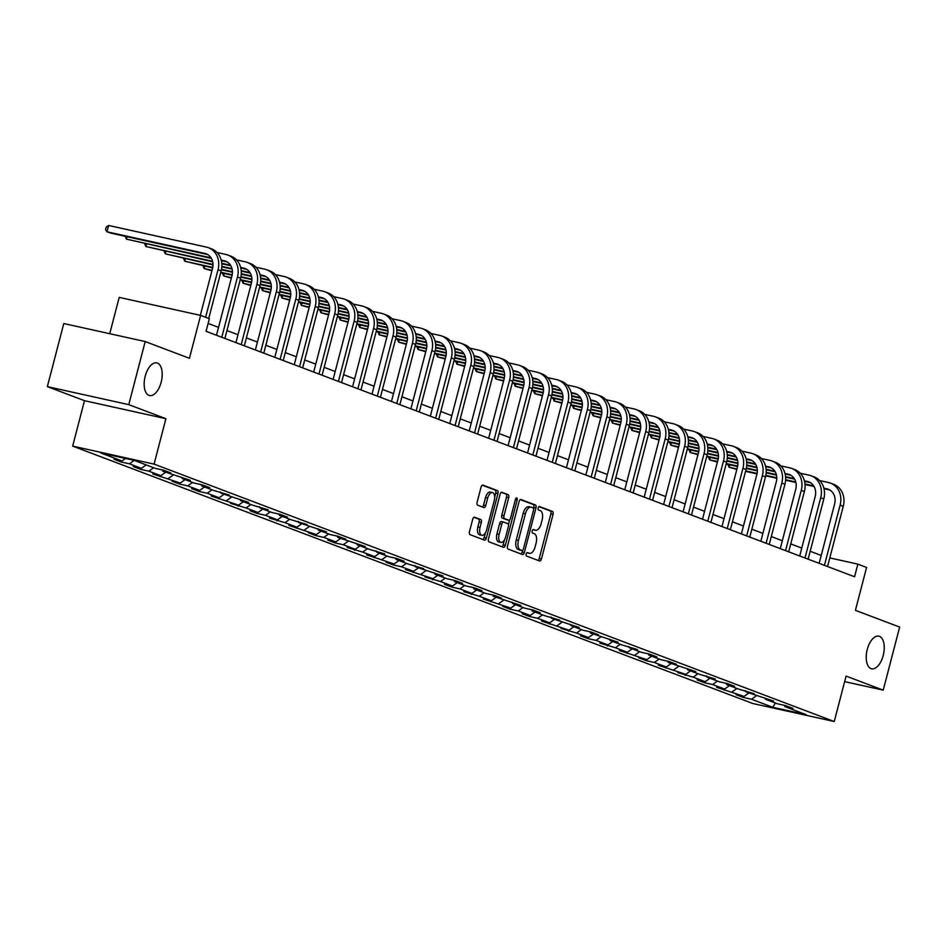 <?xml version="1.0" encoding="UTF-8"?>
<svg xmlns="http://www.w3.org/2000/svg" width="947" height="947" viewBox="0 0 947 947"><rect width="100%" height="100%" fill="white"/><g stroke="black" fill="none" stroke-linecap="round" stroke-linejoin="round"><path stroke-width="1.42" d="M526.177 554.007A1.799 0.911 102.5 0 0 526.579 556.067L539.577 560.979A2.569 1.302 102.5 0 0 539.672 561.003A2.569 1.302 102.5 0 0 541.447 558.967L553.06 514.387A2.569 1.302 102.5 0 0 552.48 511.439L539.482 506.527A1.799 0.911 102.5 0 0 539.423 506.503A1.799 0.911 102.5 0 0 538.18 507.935A1.799 0.911 102.5 0 0 538.583 509.995L540.264 510.622A8.203 4.155 102.5 0 1 542.11 520.033L541.139 523.75A8.203 4.155 102.5 0 1 535.457 530.284A8.203 4.155 102.5 0 1 535.162 530.19L533.481 529.562A1.799 0.911 102.5 0 0 533.421 529.539A1.799 0.911 102.5 0 0 532.178 530.971A1.799 0.911 102.5 0 0 532.581 533.031L534.262 533.658A8.203 4.155 102.5 0 1 536.109 543.069L535.138 546.786A8.203 4.155 102.5 0 1 529.456 553.32A8.203 4.155 102.5 0 1 529.16 553.226L527.479 552.598A1.799 0.911 102.5 0 0 527.42 552.575A1.799 0.911 102.5 0 0 526.177 554.007M161.156 382.245A16.726 8.464 102.5 0 0 156.8 362.89A16.726 8.464 102.5 0 0 145.211 376.208A16.726 8.464 102.5 0 0 149.567 395.55A16.726 8.464 102.5 0 0 161.156 382.245M883.208 655.502A16.726 8.464 102.5 0 0 878.84 636.147A16.726 8.464 102.5 0 0 867.263 649.464A16.726 8.464 102.5 0 0 871.619 668.807A16.726 8.464 102.5 0 0 883.208 655.502M474.589 517.204A2.569 1.302 102.5 0 0 474.494 517.169A2.569 1.302 102.5 0 0 472.719 519.216L469.463 531.717A2.569 1.302 102.5 0 0 470.032 534.664L484.473 540.121A2.569 1.302 102.5 0 0 484.556 540.157A2.569 1.302 102.5 0 0 486.344 538.109L497.956 493.529A2.569 1.302 102.5 0 0 497.376 490.582L482.934 485.124A2.569 1.302 102.5 0 0 482.852 485.101A2.569 1.302 102.5 0 0 481.076 487.137L477.134 502.241A2.569 1.302 102.5 0 0 477.714 505.189L483.893 507.521A2.569 1.302 102.5 0 0 483.976 507.556A2.569 1.302 102.5 0 0 485.764 505.509L487.705 498.015A6.866 3.468 102.5 0 1 492.464 492.558A6.866 3.468 102.5 0 1 494.251 500.49L486.604 529.847A6.866 3.468 102.5 0 1 481.857 535.304A6.866 3.468 102.5 0 1 480.07 527.372L481.336 522.484A2.569 1.302 102.5 0 0 480.756 519.536L474.4 517.157M844.641 681.627L883.22 690.15L899.65 627.068L855.413 610.33L866.588 567.431L857.864 564.128L854.573 576.747L206.055 331.308L209.334 318.689L200.61 315.398L119.192 297.382L109.734 333.711M128.768 404.641L47.35 386.625L84.484 400.688L165.903 418.692L128.768 404.641L145.199 341.547L189.436 358.297L200.61 315.398M165.903 418.692L154.077 464.113L834.248 721.519L752.829 703.514L72.659 446.108L154.077 464.113M883.22 690.15L846.085 676.099L834.248 721.519M507.497 546.123A2.569 1.302 102.5 0 0 508.077 549.059L522.507 554.528A2.569 1.302 102.5 0 0 522.602 554.551A2.569 1.302 102.5 0 0 524.378 552.503L535.99 507.923A2.569 1.302 102.5 0 0 535.41 504.988L520.98 499.519A2.569 1.302 102.5 0 0 520.886 499.495A2.569 1.302 102.5 0 0 519.11 501.531L507.497 546.123M503.496 547.319L489.054 541.862A2.569 1.302 102.5 0 1 488.474 538.926L500.087 494.334A2.569 1.302 102.5 0 1 501.874 492.298A2.569 1.302 102.5 0 1 501.957 492.322L508.137 494.665A2.569 1.302 102.5 0 1 508.717 497.601L504.005 515.677A2.569 1.302 102.5 0 0 504.585 518.625L508.681 520.175A2.569 1.302 102.5 0 0 508.776 520.199A2.569 1.302 102.5 0 0 510.551 518.163L515.452 499.329A1.799 0.911 102.5 0 1 516.695 497.909A1.799 0.911 102.5 0 1 517.169 499.98L505.355 545.306A2.569 1.302 102.5 0 1 503.579 547.354A2.569 1.302 102.5 0 1 503.496 547.319M47.35 386.625L63.78 323.543L145.199 341.547M121.382 462.041L129.419 463.817L141.375 468.339L133.349 466.563L140.819 469.392L148.857 471.168L160.824 475.702L152.787 473.926L180.261 483.053L172.224 481.277L179.705 484.106L187.743 485.882L199.699 490.416L191.673 488.64L199.142 491.469L207.18 493.245L219.148 497.767L211.11 495.991L238.585 505.13L230.547 503.354L246.054 507.959L258.022 512.481L249.996 510.705L257.466 513.534L265.503 515.31L277.459 519.844L269.433 518.068L284.94 522.673L296.908 527.195L288.871 525.419L316.345 534.558L308.32 532.782L315.789 535.611L323.827 537.387L335.783 541.909L327.757 540.133L335.226 542.962L343.264 544.738L355.232 549.272L347.194 547.496L362.701 552.101L374.669 556.623L366.631 554.847L394.106 563.986L386.08 562.21L393.55 565.039L401.587 566.815L413.555 571.337L405.517 569.561L432.992 578.7L424.954 576.924L440.462 581.529L452.429 586.051L444.403 584.275L451.873 587.104L459.911 588.892L471.866 593.414L463.841 591.638L479.348 596.243L491.315 600.777L483.278 598.989L510.753 608.128L502.727 606.352L510.196 609.181L518.234 610.957L530.19 615.491L522.164 613.703L529.645 616.544L537.671 618.32L549.639 622.842L541.601 621.066L569.076 630.205L561.038 628.429L576.557 633.034L588.513 637.556L580.487 635.78L587.957 638.609L595.994 640.385L607.962 644.919L599.925 643.143L615.432 647.748L627.399 652.27L619.362 650.494L646.837 659.633L638.811 657.857L646.28 660.686L654.318 662.462L666.274 666.984L658.248 665.208L685.723 674.347L677.685 672.571L693.192 677.176L705.16 681.698L697.134 679.922L704.604 682.751L712.641 684.527L724.597 689.061L716.571 687.285L744.046 696.412L736.008 694.636L743.49 697.466L751.516 699.241L772.705 707.267L806.157 714.665L784.968 706.64L792.994 708.415L785.525 705.586L777.487 703.81L765.531 699.288L773.557 701.064L746.082 691.926L754.12 693.701L738.613 689.096L726.645 684.574L734.671 686.35L727.201 683.521L719.164 681.745L707.208 677.212L715.234 678.987L699.726 674.382L687.759 669.86L695.796 671.636L668.322 662.498L676.347 664.273L668.878 661.444L660.84 659.668L648.884 655.146L656.91 656.922L649.441 654.093L641.403 652.317L629.435 647.784L637.473 649.559L621.966 644.954L609.998 640.432L618.036 642.208L590.561 633.069L598.587 634.845L591.117 632.016L583.08 630.24L571.112 625.718L579.15 627.494L551.675 618.355L559.713 620.131L544.205 615.526L532.238 611.004L540.264 612.78L532.794 609.951L524.756 608.163L512.801 603.641L520.826 605.417L493.351 596.279L501.389 598.066L493.908 595.225L485.882 593.449L473.914 588.927L481.94 590.703L474.471 587.874L466.433 586.098L454.477 581.565L462.503 583.34L455.034 580.511L446.996 578.735L435.028 574.213L443.066 575.989L415.591 566.851L423.629 568.626L408.11 564.021L396.154 559.499L404.18 561.275L396.71 558.446L388.672 556.67L376.705 552.137L384.742 553.912L369.235 549.307L357.268 544.785L365.305 546.561L337.83 537.423L345.856 539.198L338.387 536.369L330.349 534.593L318.393 530.071L326.419 531.847L298.944 522.708L306.982 524.484L291.475 519.879L279.507 515.357L287.533 517.133L280.063 514.304L272.026 512.528L260.07 507.994L268.096 509.77L252.589 505.165L240.621 500.643L248.659 502.419L221.184 493.28L229.221 495.056L213.702 490.451L201.747 485.929L209.772 487.705L202.303 484.876L194.265 483.1L182.298 478.566L190.335 480.342L162.86 471.215L170.898 472.991L163.417 470.162L155.379 468.386L134.202 460.36L100.749 452.962L121.938 460.988L113.912 459.212L121.382 462.041L121.678 460.929M134.237 460.372L129.419 463.817M146.205 464.906L141.375 468.339M162.86 471.215L162.186 469.89M153.674 467.735L148.857 471.168M165.642 472.257L160.824 475.702M182.298 478.566L181.623 477.241M173.112 475.086L168.294 478.531M185.079 479.62L180.261 483.053M201.747 485.929L201.06 484.604M192.561 482.449L187.743 485.882M204.516 486.971L199.699 490.416M221.184 493.28L220.509 491.955M211.998 489.8L207.18 493.245M223.965 494.334L219.148 497.767M240.621 500.643L239.946 499.318M231.435 497.163L226.617 500.596M243.403 501.685L238.585 505.13M260.07 507.994L259.383 506.669M250.884 504.526L246.054 507.959M262.84 509.048L258.022 512.481M279.507 515.357L278.832 514.032M270.321 511.877L265.503 515.31M282.289 516.411L277.459 519.844M298.944 522.708L298.269 521.383M289.758 519.24L284.94 522.673M301.726 523.762L296.908 527.195M318.393 530.071L317.707 528.746M309.207 526.591L304.378 530.024M321.163 531.125L316.345 534.558M337.83 537.423L337.144 536.097M328.645 533.954L323.827 537.387M340.612 538.476L335.783 541.909M357.268 544.785L356.593 543.46M348.082 541.305L343.264 544.738M360.049 545.839L355.232 549.272M376.705 552.137L376.03 550.811M367.531 548.668L362.701 552.101M379.487 553.19L374.669 556.623M396.154 559.499L395.467 558.174M386.968 556.019L382.15 559.452M398.924 560.553L394.106 563.986M415.591 566.851L414.916 565.525M406.405 563.382L401.587 566.815M418.373 567.904L413.555 571.337M435.028 574.213L434.353 572.888M425.842 570.733L421.024 574.166M437.81 575.267L432.992 578.7M454.477 581.565L453.791 580.239M445.291 578.096L440.462 581.529M457.247 582.618L452.429 586.051M473.914 588.927L473.24 587.602M464.728 585.447L459.911 588.892M476.696 589.981L471.866 593.414M493.351 596.279L492.677 594.953M484.166 592.81L479.348 596.243M496.133 597.332L491.315 600.777M512.801 603.641L512.114 602.316M503.615 600.161L498.785 603.606M515.57 604.695L510.753 608.128M532.238 611.004L531.551 609.667M523.052 607.524L518.234 610.957M535.019 612.046L530.19 615.491M551.675 618.355L551 617.03M542.489 614.875L537.671 618.32M554.457 619.409L549.639 622.842M571.112 625.718L570.437 624.393M561.938 622.238L557.108 625.671M573.894 626.76L569.076 630.205M590.561 633.069L589.874 631.744M581.375 629.589L576.557 633.034M593.331 634.123L588.513 637.556M609.998 640.432L609.323 639.107M600.812 636.952L595.994 640.385M612.78 641.474L607.962 644.919M629.435 647.784L628.761 646.458M620.249 644.303L615.432 647.748M632.217 648.837L627.399 652.27M648.884 655.146L648.198 653.821M639.698 651.666L634.881 655.099M651.654 656.188L646.837 659.633M668.322 662.498L667.647 661.172M659.136 659.017L654.318 662.462M671.103 663.551L666.274 666.984M687.759 669.86L687.084 668.535M678.573 666.38L673.755 669.813M690.541 670.902L685.723 674.347M707.208 677.212L706.521 675.886M698.022 673.743L693.192 677.176M709.978 678.265L705.16 681.698M726.645 684.574L725.958 683.249M717.459 681.094L712.641 684.527M729.427 685.628L724.597 689.061M746.082 691.926L745.407 690.6M736.896 688.457L732.078 691.89M748.864 692.979L744.046 696.412M765.531 699.288L764.845 697.963M756.345 695.808L751.516 699.241M775.427 703.029L772.705 707.267M784.968 706.64L784.282 705.314M84.484 400.688L72.659 446.108M821.203 555.451L810.182 551.272M801.766 548.088L790.733 543.909M782.329 540.737L771.296 536.558M762.891 533.374L751.859 529.195M743.442 526.011L732.422 521.844M724.005 518.66L712.973 514.481M704.568 511.297L693.535 507.13M685.119 503.946L674.098 499.767M665.682 496.583L654.649 492.416M646.245 489.232L635.212 485.053M626.796 481.869L615.775 477.702M607.358 474.518L596.326 470.339M587.921 467.155L576.889 462.988M568.484 459.804L557.452 455.625M549.035 452.441L538.003 448.274M529.598 445.09L518.565 440.911M510.161 437.727L499.128 433.56M490.712 430.376L479.691 426.197M471.275 423.013L460.242 418.846M451.837 415.662L440.805 411.483M432.388 408.299L421.368 404.132M412.951 400.948L401.919 396.769M393.514 393.585L382.481 389.406M374.065 386.234L363.044 382.055M354.628 378.871L343.595 374.692M335.191 371.508L324.158 367.341M315.753 364.157L304.721 359.978M296.304 356.794L285.284 352.627M276.867 349.443L265.835 345.264M257.43 342.08L246.398 337.913M237.981 334.729L226.96 330.55M218.544 327.366L208.103 323.424M857.864 564.128L829.809 557.925M125.501 458.443L121.938 460.988M743.774 696.353L743.49 697.466M724.337 689.002L724.053 690.114M704.899 681.639L704.604 682.751M685.45 674.288L685.166 675.4M666.013 666.925L665.729 668.037M646.576 659.574L646.28 660.686M627.127 652.211L626.843 653.323M607.69 644.86L607.406 645.972M588.253 637.497L587.957 638.609M568.816 630.146L568.52 631.258M549.367 622.783L549.082 623.895M529.929 615.432L529.645 616.544M510.492 608.069L510.196 609.181M491.043 600.718L490.759 601.818M471.606 593.355L471.322 594.467M452.169 586.004L451.873 587.104M432.72 578.641L432.436 579.753M413.283 571.278L412.999 572.39M393.845 563.927L393.55 565.039M374.408 556.564L374.112 557.676M354.959 549.213L354.675 550.325M335.522 541.85L335.226 542.962M316.085 534.499L315.789 535.611M296.636 527.136L296.352 528.248M277.199 519.785L276.915 520.897M257.762 512.422L257.466 513.534M238.313 505.071L238.028 506.183M218.875 497.708L218.591 498.82M199.438 490.357L199.142 491.469M180.001 482.994L179.705 484.106M160.552 475.643L160.268 476.755M141.115 468.28L140.819 469.392M526.911 552.717L526.97 552.74A8.203 4.155 102.5 0 0 527.254 552.835A8.203 4.155 102.5 0 0 527.562 552.87M533.563 529.835A8.203 4.155 102.5 0 1 533.256 529.799A8.203 4.155 102.5 0 1 532.96 529.704L532.912 529.693M538.05 560.399A2.569 1.302 102.5 0 0 539.245 558.481L550.858 513.89A2.569 1.302 102.5 0 0 550.278 510.954L538.914 506.657M533.552 508.373L533.788 507.438A2.569 1.302 102.5 0 0 533.22 504.502L520.305 499.614M520.992 553.948A2.569 1.302 102.5 0 0 522.176 552.018L522.59 550.456M522.069 550.55A1.799 0.911 102.5 0 0 522.128 550.562A1.799 0.911 102.5 0 0 523.383 549.13L533.575 509.995A1.799 0.911 102.5 0 0 533.173 507.947L531.397 507.272A8.203 4.155 102.5 0 0 531.101 507.178A8.203 4.155 102.5 0 0 525.419 513.712L518.447 540.465A8.203 4.155 102.5 0 0 520.294 549.876L522.069 550.55L519.867 550.053A1.799 0.911 102.5 0 0 519.939 550.077A1.799 0.911 102.5 0 0 519.998 550.089M530.805 507.142L529.195 506.787A8.203 4.155 102.5 0 0 528.9 506.692A8.203 4.155 102.5 0 0 523.218 513.227L525.419 513.712M519.867 550.053L518.092 549.39A8.203 4.155 102.5 0 1 516.245 539.979L523.218 513.227M501.283 492.416L508.137 494.665M506.669 519.725A2.569 1.302 102.5 0 1 506.574 519.714A2.569 1.302 102.5 0 1 506.479 519.69L502.384 518.139A2.569 1.302 102.5 0 1 501.803 515.192L506.515 497.116A2.569 1.302 102.5 0 0 505.935 494.168M509.664 519.844L508.432 524.579M504.42 539.968L503.165 544.821L505.355 545.306M499.116 534.439A6.866 3.468 102.5 0 0 500.904 542.382A6.866 3.468 102.5 0 0 505.662 536.925L508.361 526.579A2.569 1.302 102.5 0 0 507.781 523.644L503.686 522.093A2.569 1.302 102.5 0 0 503.591 522.057A2.569 1.302 102.5 0 0 501.815 524.105L499.116 534.439L496.915 533.954A6.866 3.468 102.5 0 0 498.714 541.897L500.904 542.382M503.496 522.046L501.484 521.608A2.569 1.302 102.5 0 0 501.389 521.572A2.569 1.302 102.5 0 0 499.614 523.62L501.815 524.105M496.915 533.954L499.614 523.62M501.969 546.75A2.569 1.302 102.5 0 0 503.165 544.821M481.857 535.304L479.656 534.818A6.866 3.468 102.5 0 1 477.868 526.887L479.135 521.986A2.569 1.302 102.5 0 0 478.566 519.051L473.902 517.287M492.464 492.558L490.262 492.073A6.866 3.468 102.5 0 0 485.515 497.53L487.705 498.015M482.366 506.953A2.569 1.302 102.5 0 0 483.562 505.023L485.515 497.53M494.677 497.139L495.755 493.044A2.569 1.302 102.5 0 0 495.174 490.096L482.26 485.207M482.946 539.553A2.569 1.302 102.5 0 0 484.142 537.624L485.373 532.889M819.688 480.579L828.566 482.544A19.591 16.857 110.7 0 1 830.566 483.148L833.68 484.319A19.591 16.857 110.7 0 1 843.256 506.302L827.56 566.519M830.566 483.148A19.591 16.857 110.7 0 1 840.131 505.118L824.446 565.347M819.155 563.335L834.638 503.899A13.069 11.234 -69.3 0 0 828.258 489.256A13.069 11.234 -69.3 0 0 826.92 488.853L823.866 488.178M813.733 485.941L804.997 484M795.776 481.964L785.619 479.715M776.789 477.762L765.827 475.347M757.103 473.417L745.691 470.884M736.955 468.954L729.107 467.214L736.825 469.416M829.75 489.966L823.997 488.699M814.077 486.498L805.033 484.497M795.906 482.485L785.596 480.2M776.789 478.259L765.732 475.808M757.008 473.879L745.573 471.346M729.735 464.788L729.107 467.214L727.852 464.373M800.251 473.228L809.117 475.193A19.591 16.857 110.7 0 1 811.129 475.785L814.242 476.968A19.591 16.857 110.7 0 1 823.807 498.939L808.122 559.168M811.129 475.785A19.591 16.857 110.7 0 1 820.694 497.767L805.009 557.984M799.706 555.984L815.189 496.548A13.069 11.234 -69.3 0 0 808.809 481.893A13.069 11.234 -69.3 0 0 807.471 481.49L804.429 480.816M794.296 478.578L785.548 476.649M776.339 474.613L766.182 472.364M757.351 470.41L746.39 467.984M737.666 466.054L726.242 463.533M717.506 461.591L709.67 459.863L717.388 462.065M810.312 482.615L804.559 481.336M794.628 479.146L785.596 477.146M776.469 475.122L766.147 472.849M757.351 470.896L746.295 468.457M737.571 466.528L726.124 463.994M710.297 457.437L709.67 459.863L708.415 457.022M780.813 465.865L789.68 467.83A19.591 16.857 110.7 0 1 791.692 468.422L794.805 469.605A19.591 16.857 110.7 0 1 804.37 491.588L788.685 551.805M791.692 468.422A19.591 16.857 110.7 0 1 801.257 490.404L785.572 550.633M780.269 548.621L795.752 489.185A13.069 11.234 -69.3 0 0 789.372 474.542A13.069 11.234 -69.3 0 0 788.034 474.139L784.992 473.464M774.847 471.227L766.111 469.286M756.902 467.25L746.745 465.001M737.902 463.047L726.953 460.633M718.228 458.703L706.805 456.17M698.069 454.24L690.221 452.5L697.951 454.702M790.875 475.252L785.11 473.985M775.191 471.784L766.159 469.783M757.02 467.771L746.71 465.486M737.914 463.545L726.858 461.094M718.134 459.165L706.687 456.632M690.86 450.074L690.221 452.5L688.966 449.659M761.364 458.514L770.242 460.467A19.591 16.857 110.7 0 1 772.243 461.071L775.356 462.254A19.591 16.857 110.7 0 1 784.933 484.225L769.236 544.454M772.243 461.071A19.591 16.857 110.7 0 1 781.808 483.053L766.123 543.27M760.832 541.27L776.315 481.834A13.069 11.234 -69.3 0 0 769.935 467.179A13.069 11.234 -69.3 0 0 768.597 466.776L765.543 466.102M755.41 463.864L746.674 461.935M737.453 459.899L727.296 457.65M718.465 455.696L707.504 453.27M698.779 451.34L687.368 448.819M678.632 446.877L670.784 445.149L678.514 447.351M771.426 467.901L765.673 466.622M755.753 464.432L746.71 462.432M737.583 460.408L727.272 458.135M718.465 456.182L707.409 453.743M698.685 451.814L687.25 449.28M671.423 442.723L670.784 445.149L669.529 442.296M741.927 451.151L750.793 453.116A19.591 16.857 110.7 0 1 752.806 453.708L755.919 454.891A19.591 16.857 110.7 0 1 765.484 476.874L749.799 537.091M752.806 453.708A19.591 16.857 110.7 0 1 762.371 475.69L746.686 535.907M741.394 533.907L756.866 474.471A13.069 11.234 -69.3 0 0 750.498 459.828A13.069 11.234 -69.3 0 0 749.16 459.425L746.106 458.75M735.973 456.513L727.225 454.572M718.015 452.536L707.859 450.287M699.028 448.333L688.067 445.907M679.342 443.977L667.931 441.456M659.183 439.526L651.347 437.786L659.065 439.988M751.989 460.538L746.236 459.271M736.316 457.07L727.272 455.069M718.146 453.057L707.835 450.772M699.028 448.831L687.972 446.38M679.248 444.451L667.801 441.918M651.974 435.36L651.347 437.786L650.092 434.945M722.49 443.8L731.356 445.753A19.591 16.857 110.7 0 1 733.369 446.357L736.482 447.54A19.591 16.857 110.7 0 1 746.047 469.511L730.362 529.74M733.369 446.357A19.591 16.857 110.7 0 1 742.933 468.339L727.249 528.556M721.945 526.556L737.429 467.12A13.069 11.234 -69.3 0 0 731.048 452.465A13.069 11.234 -69.3 0 0 729.711 452.062L726.669 451.388M716.524 449.15L707.788 447.221M698.578 445.185L688.422 442.936M679.579 440.982L668.629 438.556M659.905 436.626L648.482 434.105M639.746 432.163L631.909 430.435L639.627 432.637M732.552 453.187L726.799 451.908M716.867 449.718L707.835 447.718M698.697 445.694L688.386 443.421M679.591 441.468L668.535 439.029M659.81 437.1L648.364 434.566M632.537 428.008L631.909 430.435L630.643 427.582M703.041 436.437L711.919 438.402A19.591 16.857 110.7 0 1 713.92 438.994L717.033 440.177A19.591 16.857 110.7 0 1 726.609 462.16L710.925 522.377M713.92 438.994A19.591 16.857 110.7 0 1 723.496 460.976L707.8 521.193M702.508 519.193L717.992 459.757A13.069 11.234 -69.3 0 0 711.611 445.114A13.069 11.234 -69.3 0 0 710.274 444.711L707.22 444.036M697.087 441.787L688.351 439.858M679.129 437.822L668.973 435.573M660.142 433.619L649.18 431.193M640.468 429.263L629.045 426.742M620.309 424.812L612.46 423.072L620.19 425.274M713.103 445.824L707.35 444.557M697.43 442.356L688.386 440.355M679.259 438.343L668.949 436.058M660.142 434.117L649.097 431.666M640.373 429.737L628.926 427.204M613.1 420.646L612.46 423.072L611.206 420.231M683.604 429.086L692.482 431.039A19.591 16.857 110.7 0 1 694.482 431.643L697.596 432.815A19.591 16.857 110.7 0 1 707.16 454.797L691.476 515.026M694.482 431.643A19.591 16.857 110.7 0 1 704.047 453.625L688.362 513.842M683.071 511.842L698.543 452.406A13.069 11.234 -69.3 0 0 692.174 437.751A13.069 11.234 -69.3 0 0 690.837 437.348L687.782 436.674M677.65 434.436L668.913 432.507M659.692 430.459L649.535 428.222M640.705 426.268L629.743 423.842M621.019 421.912L609.608 419.391M600.872 417.449L593.023 415.721L600.741 417.911M693.666 438.473L687.913 437.194M677.993 435.004L668.949 433.004M659.822 430.98L649.512 428.707M640.705 426.754L629.648 424.315M620.924 422.386L609.477 419.852M593.651 413.294L593.023 415.721L591.768 412.868M664.167 421.723L673.033 423.688A19.591 16.857 110.7 0 1 675.045 424.28L678.159 425.463A19.591 16.857 110.7 0 1 687.723 447.446L672.039 507.663M675.045 424.28A19.591 16.857 110.7 0 1 684.61 446.262L668.925 506.479M663.622 504.479L679.106 445.043A13.069 11.234 -69.3 0 0 672.725 430.388A13.069 11.234 -69.3 0 0 671.387 429.997L668.345 429.322M658.201 427.073L649.464 425.144M640.255 423.108L630.098 420.859M621.256 418.905L610.306 416.479M601.582 414.549L590.159 412.028M581.422 410.098L573.586 408.358L581.304 410.56M674.228 431.11L668.475 429.843M658.544 427.642L649.512 425.641M640.385 423.629L630.063 421.344M621.268 419.403L610.211 416.952M601.487 415.023L590.04 412.49M574.213 405.932L573.586 408.358L572.319 405.517M644.718 414.372L653.596 416.325A19.591 16.857 110.7 0 1 655.596 416.929L658.721 418.101A19.591 16.857 110.7 0 1 668.286 440.083L652.601 500.3M655.596 416.929A19.591 16.857 110.7 0 1 665.173 438.899L649.476 499.128M644.185 497.128L659.668 437.692A13.069 11.234 -69.3 0 0 653.288 423.037A13.069 11.234 -69.3 0 0 651.95 422.634L648.896 421.96M638.763 419.722L630.027 417.793M620.806 415.745L610.661 413.508M601.818 411.554L590.857 409.128M582.145 407.198L570.721 404.677M561.985 402.735L554.137 401.007L561.867 403.197M654.779 423.759L649.026 422.48M639.107 420.29L630.063 418.29M620.936 416.266L610.626 413.993M601.818 412.04L590.774 409.589M582.05 407.66L570.603 405.138M554.776 398.58L554.137 401.007L552.882 398.154M625.28 407.009L634.159 408.974A19.591 16.857 110.7 0 1 636.159 409.566L639.272 410.749A19.591 16.857 110.7 0 1 648.837 432.732L633.152 492.949M636.159 409.566A19.591 16.857 110.7 0 1 645.724 431.548L630.039 491.765M624.748 489.765L640.231 430.329A13.069 11.234 -69.3 0 0 633.851 415.674A13.069 11.234 -69.3 0 0 632.513 415.283L629.459 414.608M619.326 412.359L610.59 410.43M601.369 408.394L591.212 406.145M582.381 404.191L571.42 401.765M562.696 399.835L551.284 397.314M542.548 395.384L534.7 393.644L542.418 395.846M635.342 416.396L629.589 415.129M619.669 412.928L610.626 410.927M601.499 408.915L591.188 406.63M582.381 404.689L571.325 402.238M562.601 400.309L551.166 397.776M535.327 391.218L534.7 393.644L533.445 390.803M605.843 399.658L614.71 401.611A19.591 16.857 110.7 0 1 616.722 402.215L619.835 403.386A19.591 16.857 110.7 0 1 629.4 425.369L613.715 485.586M616.722 402.215A19.591 16.857 110.7 0 1 626.287 424.185L610.602 484.414M605.299 482.414L620.782 422.978A13.069 11.234 -69.3 0 0 614.402 408.323A13.069 11.234 -69.3 0 0 613.064 407.92L610.022 407.246M599.889 405.008L591.141 403.079M581.932 401.031L571.775 398.794M562.944 396.84L551.983 394.414M543.258 392.484L531.835 389.951M523.099 388.021L515.263 386.293L522.981 388.483M615.905 409.045L610.152 407.766M600.22 405.576L591.188 403.576M582.062 401.552L571.739 399.267M562.944 397.326L551.888 394.875M543.164 392.946L531.717 390.424M515.89 383.866L515.263 386.293L514.008 383.44M586.406 392.295L595.272 394.26A19.591 16.857 110.7 0 1 597.273 394.852L600.398 396.035A19.591 16.857 110.7 0 1 609.963 418.018L594.278 478.235M597.273 394.852A19.591 16.857 110.7 0 1 606.849 416.834L591.165 477.051M585.862 475.051L601.345 415.615A13.069 11.234 -69.3 0 0 594.965 400.96A13.069 11.234 -69.3 0 0 593.627 400.569L590.573 399.894M580.44 397.645L571.704 395.716M562.494 393.68L552.338 391.431M543.495 389.477L532.545 387.051M523.821 385.121L512.398 382.6M503.662 380.67L495.814 378.93L503.544 381.132M596.468 401.682L590.703 400.415M580.783 398.214L571.751 396.213M562.613 394.201L552.302 391.916M543.507 389.963L532.451 387.524M523.727 385.595L512.28 383.062M496.453 376.504L495.814 378.93L494.559 376.089M566.957 384.932L575.835 386.897A19.591 16.857 110.7 0 1 577.836 387.501L580.949 388.672A19.591 16.857 110.7 0 1 590.526 410.655L574.829 470.872M577.836 387.501A19.591 16.857 110.7 0 1 587.4 409.471L571.716 469.7M566.424 467.688L581.908 408.264A13.069 11.234 -69.3 0 0 575.527 393.609A13.069 11.234 -69.3 0 0 574.19 393.206L571.136 392.532M561.003 390.294L552.267 388.365M543.045 386.317L532.889 384.08M524.058 382.126L513.096 379.7M504.372 377.77L492.961 375.237M484.225 373.307L476.377 371.579L484.106 373.769M577.019 394.331L571.266 393.052M561.346 390.862L552.302 388.862M543.176 386.838L532.865 384.553M524.058 382.612L513.002 380.161M504.278 378.232L492.842 375.71M477.016 369.152L476.377 371.579L475.122 368.726M547.52 377.581L556.386 379.546A19.591 16.857 110.7 0 1 558.399 380.138L561.512 381.321A19.591 16.857 110.7 0 1 571.077 403.292L555.392 463.521M558.399 380.138A19.591 16.857 110.7 0 1 567.963 402.12L552.279 462.337M546.987 460.337L562.459 400.901A13.069 11.234 -69.3 0 0 556.09 386.246A13.069 11.234 -69.3 0 0 554.753 385.855L551.699 385.18M541.566 382.931L532.818 381.002M523.608 378.966L513.452 376.717M504.621 374.763L493.659 372.337M484.935 370.407L473.524 367.886M464.776 365.956L456.939 364.216L464.657 366.418M557.582 386.968L551.829 385.689M541.909 383.499L532.865 381.499M523.738 379.487L513.428 377.202M504.621 375.249L493.565 372.81M484.84 370.881L473.393 368.347M457.567 361.79L456.939 364.216L455.685 361.375M528.083 370.218L536.949 372.183A19.591 16.857 110.7 0 1 538.961 372.787L542.075 373.958A19.591 16.857 110.7 0 1 551.639 395.941L535.955 456.158M538.961 372.787A19.591 16.857 110.7 0 1 548.526 394.757L532.841 454.986M527.538 452.974L543.022 393.55A13.069 11.234 -69.3 0 0 536.641 378.895A13.069 11.234 -69.3 0 0 535.304 378.492L532.261 377.817M522.117 375.58L513.381 373.639M504.171 371.603L494.014 369.366M485.172 367.4L474.222 364.986M465.498 363.056L454.075 360.523M445.339 358.593L437.502 356.865L445.22 359.055M538.145 379.605L532.392 378.338M522.46 376.148L513.428 374.148M504.289 372.124L493.979 369.839M485.184 367.898L474.127 365.447M465.403 363.518L453.956 360.996M438.13 354.438L437.502 356.865L436.236 354.012M508.634 362.867L517.512 364.832A19.591 16.857 110.7 0 1 519.512 365.424L522.626 366.607A19.591 16.857 110.7 0 1 532.202 388.578L516.517 448.807M519.512 365.424A19.591 16.857 110.7 0 1 529.077 387.406L513.392 447.623M508.101 445.623L523.584 386.187A13.069 11.234 -69.3 0 0 517.204 371.532A13.069 11.234 -69.3 0 0 515.866 371.141L512.812 370.466M502.679 368.217L493.943 366.288M484.722 364.252L474.565 362.003M465.735 360.049L454.773 357.623M446.049 355.693L434.637 353.172M425.901 351.242L418.053 349.502L425.783 351.704M518.696 372.254L512.943 370.975M503.023 368.785L493.979 366.785M484.852 364.773L474.542 362.488M465.735 360.535L454.678 358.096M445.966 356.167L434.519 353.633M418.692 347.076L418.053 349.502L416.798 346.661M489.197 355.504L498.063 357.469A19.591 16.857 110.7 0 1 500.075 358.073L503.188 359.244A19.591 16.857 110.7 0 1 512.753 381.227L497.068 441.444M500.075 358.073A19.591 16.857 110.7 0 1 509.64 380.043L493.955 440.272M488.664 438.26L504.135 378.836A13.069 11.234 -69.3 0 0 497.767 364.181A13.069 11.234 -69.3 0 0 496.429 363.778L493.375 363.103M483.242 360.866L474.506 358.925M465.285 356.889L455.128 354.64M446.297 352.686L435.336 350.272M426.612 348.342L415.2 345.809M406.464 343.879L398.616 342.151L406.334 344.341M499.258 364.891L493.505 363.624M483.586 361.423L474.542 359.434M465.415 357.41L455.105 355.125M446.297 353.184L435.241 350.733M426.517 348.804L415.07 346.271M399.243 339.713L398.616 342.151L397.361 339.298M469.759 348.153L478.626 350.118A19.591 16.857 110.7 0 1 480.638 350.71L483.751 351.893A19.591 16.857 110.7 0 1 493.316 373.864L477.631 434.093M480.638 350.71A19.591 16.857 110.7 0 1 490.203 372.692L474.518 432.909M469.215 430.909L484.698 371.473A13.069 11.234 -69.3 0 0 478.318 356.818A13.069 11.234 -69.3 0 0 476.98 356.427L473.938 355.752M463.793 353.503L455.057 351.574M445.848 349.538L435.691 347.289M426.848 345.335L415.899 342.909M407.174 340.979L395.751 338.458M387.015 336.528L379.179 334.788L386.897 336.99M479.821 357.54L474.068 356.261M464.137 354.071L455.105 352.071M445.978 350.059L435.656 347.774M426.86 345.821L415.804 343.382M407.08 341.453L395.633 338.919M379.806 332.361L379.179 334.788L377.912 331.947M450.31 340.79L459.188 342.755A19.591 16.857 110.7 0 1 461.189 343.359L464.314 344.53A19.591 16.857 110.7 0 1 473.879 366.513L458.194 426.73M461.189 343.359A19.591 16.857 110.7 0 1 470.766 365.329L455.069 425.558M449.778 423.546L465.261 364.11A13.069 11.234 -69.3 0 0 458.881 349.467A13.069 11.234 -69.3 0 0 457.543 349.064L454.489 348.389M444.356 346.152L435.62 344.211M426.399 342.175L416.254 339.926M407.411 337.972L396.45 335.558M387.737 333.628L376.314 331.095M367.578 329.165L359.73 327.437L367.46 329.627M460.372 350.177L454.619 348.91M444.699 346.709L435.656 344.72M426.529 342.696L416.218 340.411M407.411 338.47L396.367 336.019M387.643 334.09L376.196 331.557M360.369 324.999L359.73 327.437L358.475 324.584M430.873 333.439L439.751 335.404A19.591 16.857 110.7 0 1 441.752 335.996L444.865 337.179A19.591 16.857 110.7 0 1 454.43 359.15L438.745 419.379M441.752 335.996A19.591 16.857 110.7 0 1 451.317 357.978L435.632 418.195M430.34 416.195L445.824 356.759A13.069 11.234 -69.3 0 0 439.444 342.104A13.069 11.234 -69.3 0 0 438.106 341.713L435.052 341.038M424.919 338.789L416.183 336.86M406.961 334.824L396.805 332.575M387.974 330.621L377.013 328.195M368.288 326.265L356.877 323.744M348.141 321.814L340.293 320.074L348.011 322.276M440.935 342.826L435.182 341.547M425.262 339.357L416.218 337.357M407.092 335.333L396.781 333.06M387.974 331.107L376.918 328.668M368.194 326.739L356.759 324.205M340.92 317.647L340.293 320.074L339.038 317.233M411.436 326.076L420.302 328.041A19.591 16.857 110.7 0 1 422.315 328.645L425.428 329.816A19.591 16.857 110.7 0 1 434.993 351.799L419.308 412.016M422.315 328.645A19.591 16.857 110.7 0 1 431.879 350.615L416.195 410.844M410.891 408.832L426.375 349.396A13.069 11.234 -69.3 0 0 419.995 334.753A13.069 11.234 -69.3 0 0 418.657 334.35L415.615 333.675M405.482 331.438L396.734 329.497M387.524 327.461L377.368 325.212M368.537 323.258L357.575 320.844M348.851 318.914L337.428 316.381M328.692 314.451L320.855 312.711L328.573 314.913M421.498 335.463L415.745 334.196M405.813 331.995L396.781 330.006M387.654 327.982L377.332 325.697M368.537 323.756L357.481 321.305M348.756 319.376L337.31 316.843M321.483 310.285L320.855 312.711L319.601 309.87M391.999 318.725L400.865 320.69A19.591 16.857 110.7 0 1 402.866 321.282L405.991 322.465A19.591 16.857 110.7 0 1 415.555 344.436L399.871 404.665M402.866 321.282A19.591 16.857 110.7 0 1 412.442 343.264L396.757 403.481M391.454 401.481L406.938 342.045A13.069 11.234 -69.3 0 0 400.557 327.39A13.069 11.234 -69.3 0 0 399.22 326.987L396.166 326.313M386.033 324.075L377.297 322.146M368.087 320.11L357.93 317.861M349.088 315.907L338.138 313.481M329.414 311.551L317.991 309.03M309.255 307.088L301.406 305.36L309.136 307.562M402.061 328.112L396.296 326.833M386.376 324.643L377.344 322.643M368.205 320.619L357.895 318.346M349.1 316.393L338.043 313.954M329.319 312.025L317.872 309.491M302.046 302.933L301.406 305.36L300.152 302.519M372.55 311.362L381.428 313.327A19.591 16.857 110.7 0 1 383.428 313.93L386.542 315.102A19.591 16.857 110.7 0 1 396.118 337.085L380.422 397.302M383.428 313.93A19.591 16.857 110.7 0 1 392.993 335.901L377.308 396.13M372.017 394.118L387.501 334.682A13.069 11.234 -69.3 0 0 381.12 320.039A13.069 11.234 -69.3 0 0 379.783 319.636L376.728 318.961M366.596 316.724L357.859 314.783M348.638 312.747L338.481 310.498M329.651 308.544L318.689 306.13M309.965 304.2L298.554 301.667M289.818 299.737L281.969 297.997L289.699 300.199M382.612 320.749L376.859 319.482M366.939 317.281L357.895 315.28M348.768 313.268L338.458 310.983M329.651 309.042L318.594 306.591M309.87 304.662L298.435 302.129M282.608 295.571L281.969 297.997L280.714 295.156M353.113 304.011L361.979 305.976A19.591 16.857 110.7 0 1 363.991 306.568L367.105 307.751A19.591 16.857 110.7 0 1 376.669 329.722L360.985 389.951M363.991 306.568A19.591 16.857 110.7 0 1 373.556 328.55L357.871 388.767M352.58 386.767L368.052 327.331A13.069 11.234 -69.3 0 0 361.683 312.676A13.069 11.234 -69.3 0 0 360.345 312.273L357.291 311.599M347.158 309.361L338.41 307.432M329.201 305.396L319.044 303.147M310.214 301.193L299.252 298.767M290.528 296.837L279.116 294.316M270.369 292.374L262.532 290.646L270.25 292.848M363.175 313.398L357.421 312.119M347.502 309.929L338.458 307.929M329.331 305.905L319.021 303.632M310.214 301.679L299.157 299.24M290.433 297.311L278.986 294.777M263.159 288.219L262.532 290.646L261.277 287.805M333.675 296.648L342.542 298.613A19.591 16.857 110.7 0 1 344.554 299.205L347.667 300.388A19.591 16.857 110.7 0 1 357.232 322.371L341.547 382.588M344.554 299.205A19.591 16.857 110.7 0 1 354.119 321.187L338.434 381.416M333.131 379.404L348.614 319.968A13.069 11.234 -69.3 0 0 342.234 305.325A13.069 11.234 -69.3 0 0 340.896 304.922L337.854 304.247M327.709 302.01L318.973 300.069M309.764 298.033L299.607 295.784M290.765 293.83L279.815 291.416M271.091 289.486L259.667 286.953M250.931 285.023L243.095 283.283L250.813 285.485M343.737 306.035L337.972 304.768M328.053 302.567L319.021 300.566M309.882 298.554L299.572 296.269M290.776 294.328L279.72 291.877M270.996 289.948L259.549 287.415M243.722 280.857L243.095 283.283L241.828 280.442M314.226 289.297L323.105 291.25A19.591 16.857 110.7 0 1 325.105 291.854L328.218 293.037A19.591 16.857 110.7 0 1 337.795 315.008L322.098 375.237M325.105 291.854A19.591 16.857 110.7 0 1 334.67 313.836L318.985 374.053M313.694 372.053L329.177 312.617A13.069 11.234 -69.3 0 0 322.797 297.962A13.069 11.234 -69.3 0 0 321.459 297.559L318.405 296.885M308.272 294.647L299.536 292.718M290.315 290.682L280.158 288.433M271.327 286.479L260.366 284.053M251.642 282.123L240.23 279.602M231.494 277.66L223.646 275.932L231.376 278.134M324.288 298.684L318.535 297.405M308.615 295.215L299.572 293.215M290.445 291.191L280.134 288.918M271.327 286.965L260.271 284.526M251.559 282.597L240.112 280.063M224.285 273.505L223.646 275.932L222.391 273.079M294.789 281.934L303.656 283.899A19.591 16.857 110.7 0 1 305.668 284.491L308.781 285.674A19.591 16.857 110.7 0 1 318.346 307.657L302.661 367.874M305.668 284.491A19.591 16.857 110.7 0 1 315.233 306.473L299.548 366.69M294.257 364.69L309.728 305.254A13.069 11.234 -69.3 0 0 303.36 290.611A13.069 11.234 -69.3 0 0 302.022 290.208L298.968 289.533M288.835 287.296L280.099 285.355M270.878 283.319L260.721 281.07M251.89 279.116L240.929 276.69M232.204 274.76L220.793 272.239M212.057 270.309L204.209 268.569L211.927 270.771M304.851 291.321L299.098 290.054M289.178 287.852L280.134 285.852M271.008 283.84L260.697 281.555M251.89 279.614L240.834 277.163M232.11 275.234L220.663 272.7M204.836 266.143L204.209 268.569L202.954 265.728M275.352 274.583L284.218 276.536A19.591 16.857 110.7 0 1 286.231 277.14L289.344 278.323A19.591 16.857 110.7 0 1 298.909 300.294L283.224 360.523M286.231 277.14A19.591 16.857 110.7 0 1 295.795 299.122L280.111 359.339M274.808 357.339L290.291 297.903A13.069 11.234 -69.3 0 0 283.911 283.248A13.069 11.234 -69.3 0 0 282.573 282.845L279.531 282.17M269.386 279.933L260.65 278.004M251.44 275.968L241.284 273.719M232.441 271.765L221.491 269.339M212.767 267.409L184.772 261.218L212.673 267.883M285.414 283.97L279.661 282.691M269.729 280.501L260.697 278.501M251.571 276.477L241.248 274.204M232.453 272.251L221.397 269.812M185.399 258.791L184.772 261.218L183.505 258.365M255.903 267.22L264.781 269.185A19.591 16.857 110.7 0 1 266.782 269.777L269.907 270.96A19.591 16.857 110.7 0 1 279.472 292.943L263.787 353.16M266.782 269.777A19.591 16.857 110.7 0 1 276.358 291.759L260.662 351.976M255.37 349.976L270.854 290.54A13.069 11.234 -69.3 0 0 264.473 275.897A13.069 11.234 -69.3 0 0 263.136 275.494L260.082 274.819M249.949 272.57L241.213 270.641M231.991 268.605L221.835 266.356M213.004 264.402L165.323 253.855L213.004 264.9M265.965 276.607L260.212 275.34M250.292 273.138L241.248 271.138M232.122 269.126L221.811 266.841M165.962 251.429L165.323 253.855L164.068 251.014M236.466 259.869L245.344 261.822A19.591 16.857 110.7 0 1 247.345 262.426L250.458 263.597A19.591 16.857 110.7 0 1 260.023 285.58L244.338 345.809M247.345 262.426A19.591 16.857 110.7 0 1 256.909 284.408L241.225 344.625M235.933 342.625L251.417 283.189A13.069 11.234 -69.3 0 0 245.036 268.534A13.069 11.234 -69.3 0 0 243.699 268.131L240.645 267.456M230.512 265.219L221.776 263.29M212.554 261.242L145.885 246.504L212.684 261.763M246.528 269.256L240.775 267.977M230.855 265.787L221.811 263.787M146.513 244.077L145.885 246.504L144.631 243.651M217.029 252.506L225.895 254.471A19.591 16.857 110.7 0 1 227.907 255.063L231.021 256.246A19.591 16.857 110.7 0 1 240.585 278.229L224.901 338.446M227.907 255.063A19.591 16.857 110.7 0 1 237.472 277.045L221.787 337.262M216.484 335.262L231.968 275.826A13.069 11.234 -69.3 0 0 225.587 261.171A13.069 11.234 -69.3 0 0 224.25 260.78L221.207 260.105M211.074 257.856L126.448 239.141L211.406 258.424M227.091 261.893L221.338 260.626M127.076 236.714L126.448 239.141L125.182 236.3M200.326 315.327L212.53 268.475A13.069 11.234 -69.3 0 0 206.15 253.82A13.069 11.234 -69.3 0 0 204.812 253.417L106.999 231.79L108.645 225.481L206.458 247.108A19.591 16.857 110.7 0 1 208.458 247.712L211.583 248.883A19.591 16.857 110.7 0 1 221.148 270.866L208.742 318.476M208.458 247.712A19.591 16.857 110.7 0 1 218.035 269.682L205.629 317.292M108.645 225.481L106.23 227.091L105.567 229.612L106.999 231.79L110.124 232.962L207.642 254.542M526.97 552.74L529.16 553.226M532.96 529.704L535.162 530.19M550.278 510.954L552.48 511.439M550.858 513.89L553.06 514.387M539.245 558.481L541.447 558.967M533.22 504.502L535.41 504.988M533.788 507.438L535.99 507.923M522.176 552.018L524.378 552.503M516.245 539.979L518.447 540.465M518.092 549.39L520.294 549.876M506.515 497.116L508.717 497.601M501.803 515.192L504.005 515.677M502.384 518.139L504.585 518.625M506.479 519.69L508.681 520.175M515.393 499.59L517.169 499.98M478.566 519.051L480.756 519.536M479.135 521.986L481.336 522.484M477.868 526.887L480.07 527.372M483.562 505.023L485.764 505.509M495.174 490.096L497.376 490.582M495.755 493.044L497.956 493.529M484.142 537.624L486.344 538.109M843.256 506.302L840.131 505.118M829.525 489.836L826.92 488.853M823.807 498.939L820.694 497.767M810.076 482.485L807.471 481.49M804.37 491.588L801.257 490.404M790.638 475.122L788.034 474.139M784.933 484.225L781.808 483.053M771.201 467.771L768.597 466.776M765.484 476.874L762.371 475.69M751.764 460.408L749.16 459.425M746.047 469.511L742.933 468.339M732.315 453.057L729.711 452.062M726.609 462.16L723.496 460.976M712.878 445.694L710.274 444.711M707.16 454.797L704.047 453.625M693.441 438.343L690.837 437.348M687.723 447.446L684.61 446.262M673.992 430.98L671.387 429.997M668.286 440.083L665.173 438.899M654.555 423.629L651.95 422.634M648.837 432.732L645.724 431.548M635.117 416.266L632.513 415.283M629.4 425.369L626.287 424.185M615.668 408.903L613.064 407.92M609.963 418.018L606.849 416.834M596.231 401.552L593.627 400.569M590.526 410.655L587.4 409.471M576.794 394.189L574.19 393.206M571.077 403.292L567.963 402.12M557.357 386.838L554.753 385.855M551.639 395.941L548.526 394.757M537.908 379.475L535.304 378.492M532.202 388.578L529.077 387.406M518.471 372.124L515.866 371.141M512.753 381.227L509.64 380.043M499.033 364.761L496.429 363.778M493.316 373.864L490.203 372.692M479.584 357.41L476.98 356.427M473.879 366.513L470.766 365.329M460.147 350.047L457.543 349.064M454.43 359.15L451.317 357.978M440.71 342.696L438.106 341.713M434.993 351.799L431.879 350.615M421.261 335.333L418.657 334.35M415.555 344.436L412.442 343.264M401.824 327.982L399.22 326.987M396.118 337.085L392.993 335.901M382.387 320.619L379.783 319.636M376.669 329.722L373.556 328.55M362.95 313.268L360.345 312.273M357.232 322.371L354.119 321.187M343.501 305.905L340.896 304.922M337.795 315.008L334.67 313.836M324.063 298.554L321.459 297.559M318.346 307.657L315.233 306.473M304.626 291.191L302.022 290.208M298.909 300.294L295.795 299.122M285.177 283.84L282.573 282.845M279.472 292.943L276.358 291.759M265.74 276.477L263.136 275.494M260.023 285.58L256.909 284.408M246.303 269.126L243.699 268.131M240.585 278.229L237.472 277.045M226.854 261.763L224.25 260.78M221.148 270.866L218.035 269.682M207.417 254.412L204.812 253.417M527.254 552.835L529.456 553.32M533.256 529.799L535.457 530.284M519.939 550.077L522.128 550.562M528.9 506.692L531.101 507.178M506.574 519.714L508.776 520.199M501.389 521.572L503.591 522.057"/></g></svg>
